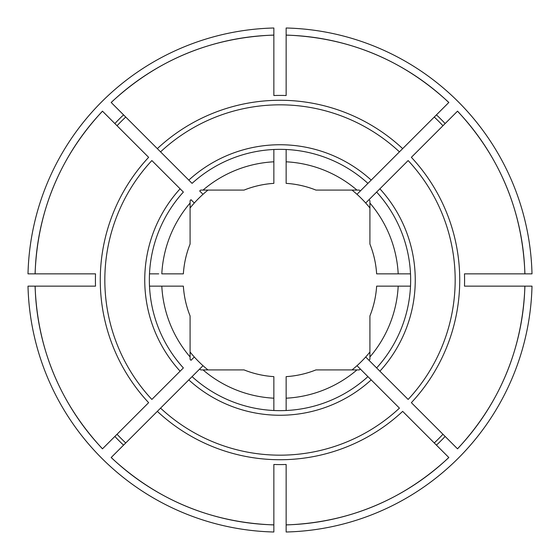 <?xml version="1.0" encoding="UTF-8"?>
<svg xmlns="http://www.w3.org/2000/svg" width="560" height="560" viewBox="0 0 560 560"><rect width="100%" height="100%" fill="white"/><g stroke="black" fill="none" stroke-linecap="round" stroke-linejoin="round"><path stroke-width="0.84" d="M273.854 410.501L273.854 376.635A96.831 96.831 0 0 1 244.062 369.915L200.704 369.915A119.889 119.889 0 0 1 199.682 369.012L111.202 457.492A244.944 244.944 0 0 0 273.854 524.867L273.854 464.478A184.576 184.576 0 0 0 286.146 464.478L286.146 524.867A244.944 244.944 0 0 0 448.798 457.492L402.668 411.362A179.732 179.732 0 0 1 157.332 411.362L160.559 408.135A175.168 175.168 0 0 0 399.441 408.135L356.993 365.694A115.199 115.199 0 0 0 369.915 352.016M190.085 352.016A115.199 115.199 0 0 0 203.007 365.694L192.066 376.628A130.648 130.648 0 0 0 367.934 376.628L360.318 369.012A119.889 119.889 0 0 1 359.296 369.915L315.938 369.915A96.831 96.831 0 0 1 286.146 376.635L286.146 401.268M273.854 149.499L273.854 183.365A96.831 96.831 0 0 0 244.062 190.085L200.704 190.085A119.889 119.889 0 0 0 199.682 190.988L203.007 194.306A115.199 115.199 0 0 0 190.085 207.984M273.854 524.447L273.854 532A252.077 252.077 0 0 1 28 286.146L95.522 286.146A184.576 184.576 0 0 1 95.522 273.854L28 273.854A252.077 252.077 0 0 1 273.854 28L273.854 35.133A244.944 244.944 0 0 0 111.202 102.508L192.066 183.372A130.648 130.648 0 0 1 367.934 183.372L356.993 194.306A115.199 115.199 0 0 0 352.016 190.085M410.501 286.146L376.635 286.146A96.831 96.831 0 0 1 369.915 315.938L369.915 359.296A119.889 119.889 0 0 1 369.012 360.318L408.135 399.441A175.168 175.168 0 0 0 408.135 160.559L365.694 203.007A115.199 115.199 0 0 0 356.993 194.306M524.867 286.146A244.944 244.944 0 0 1 457.492 448.798L411.362 402.668A179.732 179.732 0 0 0 411.362 157.332L457.492 111.202A244.944 244.944 0 0 1 524.867 273.854L464.478 273.854A184.576 184.576 0 0 1 464.478 286.146L532 286.146A252.077 252.077 0 0 1 286.146 532L286.146 518.777M149.499 286.146L183.365 286.146A96.831 96.831 0 0 0 190.085 315.938L190.085 359.296A119.889 119.889 0 0 0 190.988 360.318L194.306 356.993M203.007 365.694A115.199 115.199 0 0 0 207.984 369.915M273.854 35.133L273.854 95.522A184.576 184.576 0 0 1 286.146 95.522L286.146 35.133A244.944 244.944 0 0 1 448.798 102.508L360.318 190.988A119.889 119.889 0 0 0 359.296 190.085L315.938 190.085A96.831 96.831 0 0 0 286.146 183.365L286.146 158.732M410.501 273.854L376.635 273.854A96.831 96.831 0 0 0 369.915 244.062L369.915 200.704A119.889 119.889 0 0 0 369.012 199.682L376.628 192.066A130.648 130.648 0 0 1 376.628 367.934L365.694 356.993M369.915 356.958A118.349 118.349 0 0 0 398.195 286.146L401.268 286.146M149.499 273.854L158.732 273.854M190.085 203.042A118.349 118.349 0 0 0 161.805 273.854L183.365 273.854A96.831 96.831 0 0 1 190.085 244.062L190.085 200.704A119.889 119.889 0 0 1 190.988 199.682L194.306 203.007M203.042 369.915A118.349 118.349 0 0 0 273.854 398.195L273.854 401.268M524.867 273.854L532 273.854A252.077 252.077 0 0 0 286.146 28L286.146 41.223M183.372 192.066L151.865 160.559A175.168 175.168 0 0 0 151.865 399.441L183.372 367.934A130.648 130.648 0 0 1 183.372 192.066A130.648 130.648 0 0 0 183.372 367.934M35.133 286.146A244.944 244.944 0 0 0 102.508 448.798L148.638 402.668A179.732 179.732 0 0 1 148.638 157.332L102.508 111.202A244.944 244.944 0 0 0 35.133 273.854M434.273 442.967A224.406 224.406 0 0 0 442.967 434.273M286.146 149.499L286.146 161.805A118.349 118.349 0 0 1 356.958 190.085M442.967 125.727A224.406 224.406 0 0 0 434.273 117.033M190.085 356.958A118.349 118.349 0 0 1 161.805 286.146L158.732 286.146M157.332 148.638L160.559 151.865A175.168 175.168 0 0 1 399.441 151.865L402.668 148.638A179.732 179.732 0 0 0 157.332 148.638M125.727 117.033A224.406 224.406 0 0 0 117.033 125.727M286.146 410.501L286.146 398.195A118.349 118.349 0 0 0 356.958 369.915M117.033 434.273A224.406 224.406 0 0 0 125.727 442.967M207.984 190.085A115.199 115.199 0 0 0 203.007 194.306M369.915 207.984A115.199 115.199 0 0 0 365.694 203.007M352.016 369.915A115.199 115.199 0 0 0 356.993 365.694M203.042 190.085A118.349 118.349 0 0 1 273.854 161.805L273.854 158.732M369.915 203.042A118.349 118.349 0 0 1 398.195 273.854L401.268 273.854M111.16 102.466C157.052 59.871 211.281 37.408 273.854 35.077L273.854 35.553M273.854 38.479L273.854 41.223M188.804 379.89A135.261 135.261 0 0 0 371.196 379.89M114.856 123.55A227.479 227.479 0 0 1 123.55 114.856M379.89 371.196A135.261 135.261 0 0 0 379.89 188.804M371.196 180.11A135.261 135.261 0 0 0 188.804 180.11M180.11 188.804A135.261 135.261 0 0 0 180.11 371.196M436.45 114.856A227.479 227.479 0 0 1 445.144 123.55M445.144 436.45A227.479 227.479 0 0 1 436.45 445.144M123.55 445.144A227.479 227.479 0 0 1 114.856 436.45M35.077 273.854C37.408 211.281 59.871 157.052 102.466 111.16M448.84 457.534C402.948 500.129 348.719 522.592 286.146 524.923M457.534 111.16C500.129 157.052 522.592 211.281 524.923 273.854M35.077 286.146C37.408 348.719 59.871 402.948 102.466 448.84M457.534 448.84C500.129 402.948 522.592 348.719 524.923 286.146M286.146 35.077C348.719 37.408 402.948 59.871 448.84 102.466M273.854 524.923C211.281 522.592 157.052 500.129 111.16 457.534"/></g></svg>
